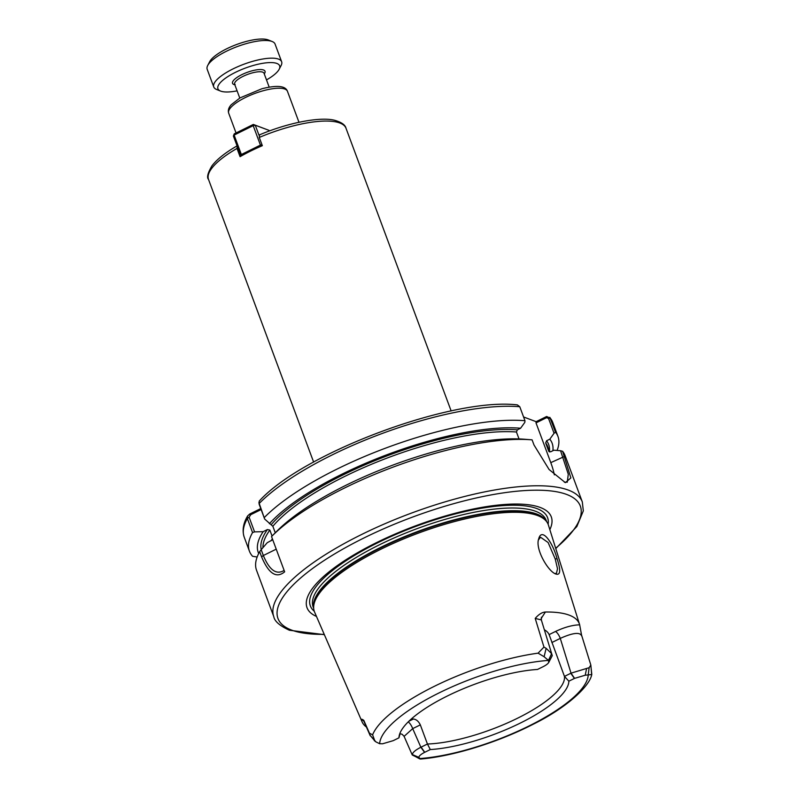 <?xml version="1.0" encoding="UTF-8"?>
<svg xmlns="http://www.w3.org/2000/svg" width="799" height="799" viewBox="0 0 799 799"><rect width="100%" height="100%" fill="white"/><g stroke="black" fill="none" stroke-linecap="round" stroke-linejoin="round"><path stroke-width="1.2" d="M259.535 135.011L259.276 137.448L262.342 145.688A73.358 21.893 159.6 0 0 250.736 151.011A73.358 21.893 159.6 0 0 240.07 156.684L237.003 148.444L237.253 145.997M313.627 462.082L208.509 179.415C206.611 177.508 207.75 172.993 211.925 165.872C216.899 159.361 225.208 152.739 236.864 146.007L237.083 145.967M260.764 508.573L249.757 514.007L247.65 515.904L247.35 518.551L252.554 532.543L254.561 531.884L249.108 517.233L250.796 514.656L261.133 509.562M523.585 416.978L536.119 421.672L546.646 416.499L546.526 417.697L548.543 418.446L554.057 433.268L555.485 432.149A164.584 49.119 -20.4 0 1 557.962 436.444A164.584 49.119 -20.4 0 1 557.073 450.456M362.057 719.3L363.905 721.297L363.825 720.388C361.927 718.96 361.158 718.89 361.518 720.159L363.146 720.119M366.421 727.03A118.502 35.366 -20.4 0 1 362.097 721.877A118.502 35.366 -20.4 0 1 361.518 720.159M411.345 718.97A87.231 26.037 159.6 0 0 413.373 719.03L408.868 721.247M408.199 721.916A6.582 2.047 -116.3 0 1 412.703 728.628L420.324 724.873C418.556 721.267 416.239 719.32 413.373 719.03M400.069 733.652L402.187 734.321L404.104 736.348L412.703 728.628L420.873 747.255C415.58 749.951 412.713 752.368 412.284 754.536L418.816 757.342C419.056 755.894 420.983 754.246 424.579 752.378L430.301 749.562L427.435 744.019L420.873 747.255L424.579 752.378M541.153 618.536L545.407 612.014C542.141 612.204 538.736 614.331 535.21 618.406L541.342 619.934L541.452 617.178M545.417 612.014A119.321 35.615 -20.4 0 1 579.505 624.269A119.321 35.615 -20.4 0 1 579.665 624.828C572.493 625.028 564.424 627.245 555.425 631.5L549.113 634.616A87.231 26.037 159.6 0 0 544.399 629.802M590.831 665.048L589.133 667.694L571.025 673.158L564.454 676.403L568.858 681.177L574.581 678.361L585.228 675.225L591.669 674.546L590.841 665.078L581.532 634.995L579.665 624.828M555.425 631.5A6.582 2.047 -116.3 0 1 560.279 638.381C572.753 632.808 579.854 631.939 581.582 635.774M420.324 724.873L427.435 744.019A87.231 26.037 -20.4 0 0 517.462 718.261A87.231 26.037 -20.4 0 0 564.454 676.403L549.273 635.005M400.019 733.092A87.231 26.037 -20.4 0 0 400.079 733.772L398.961 737.827A90.077 26.886 -20.4 0 1 399.17 735.839A90.077 26.886 -20.4 0 1 450.167 694.631A90.077 26.886 -20.4 0 1 537.517 669.452L543.24 666.626C546.836 664.768 548.753 663.11 549.003 661.662L552.259 655.649L551.61 653.652L546.136 648.319L543.959 647.08L538.087 653.163L544.099 656.728L548.454 660.413L548.753 662.421L552.259 655.649L541.342 619.934M546.136 648.319L544.099 656.728M535.21 618.406L543.959 647.08M398.961 737.827L393.238 740.653L382.591 743.789L379.635 743.719L375.9 741.871L374.621 740.363L372.614 734.82L369.458 733.202L370.237 735.759L363.905 721.297M374.621 740.363L370.027 735.23L374.811 740.893M591.669 674.546L591.789 674.306C590.071 685.862 566.98 707.624 532.873 724.403C497.747 742.441 452.643 756.393 420.464 759.05L418.816 757.342M568.858 681.177A90.077 26.886 -20.4 0 1 520.249 723.105A90.077 26.886 -20.4 0 1 430.301 749.562M591.09 668.014L591.789 674.306M362.097 721.877L314.586 612.074A124.764 37.233 -20.4 0 1 313.687 608.458A124.764 37.233 -20.4 0 1 380.963 549.203A124.764 37.233 -20.4 0 1 546.736 521.787A124.764 37.233 -20.4 0 1 548.424 525.113L579.505 624.269M369.458 733.202L363.825 720.388M557.073 558.721C552.528 541.832 541.672 527.11 538.696 538.886C534.881 548.823 548.264 571.764 555.884 574.032C560.508 575.48 560.898 570.376 557.073 558.721L555.225 558.98L557.522 568.808L556.404 573.422L554.886 573.512M283.945 570.526C276.264 575.08 269.393 570.077 263.34 555.515M261.583 556.833L263.35 555.515L261.183 549.692L259.665 551.67L261.583 556.833C268.694 573.712 276.374 578.716 284.654 571.824L271.54 536.558A164.584 49.119 -20.4 0 1 271.86 536.229A164.584 49.119 -20.4 0 1 344.399 488.079A164.584 49.119 -20.4 0 1 531.215 439.78A164.584 49.119 -20.4 0 1 532.084 439.849L534.012 445.013L549.083 469.502L565.362 482.646L570.866 477.922L562.596 451.275A164.584 49.119 -20.4 0 1 565.073 455.57L582.321 501.952L583.31 510.891L576.848 526.531L555.784 548.593M284.654 571.824L271.54 536.558M259.375 503.26L259.206 504.379L264.649 519.03L272.849 526.281L275.265 532.793M271.86 536.229L276.963 531.085A156.764 46.781 -20.4 0 1 523.984 439.21L531.215 439.78M582.321 501.952A164.584 49.119 -20.4 0 0 361.657 534.471A164.584 49.119 -20.4 0 0 273.797 616.698L256.549 570.306A164.584 49.119 -20.4 0 1 259.665 551.67M264.649 519.03L259.216 503.44L259.236 501.083C302.941 452.823 452.384 397.143 517.372 404.893L519.769 406.731L524.973 420.723L524.843 422.331L520.598 428.234A156.764 46.781 -20.4 0 0 269.383 523.715M257.148 557.023L252.594 556.294A164.584 49.119 -20.4 0 1 249.428 551.18A164.584 49.119 -20.4 0 1 252.554 532.543M258.686 553.507A156.764 46.781 -20.4 0 1 263.151 531.655L254.561 531.884M272.059 536.019L269.852 530.087L267.395 529.557L263.151 531.655M261.183 549.692L267.256 542.691L272.409 539.894M538.486 539.864L540.524 537.228L548.114 542.521L555.225 558.98M554.057 433.268L549.812 439.17L546.576 440.768L545.677 442.956L548.683 451.045L550.681 451.805L553.917 450.207L560.558 450.736L568.279 474.207L567.29 482.187L564.344 482.187M562.596 451.275L560.558 450.736M549.812 439.17A156.764 46.781 -20.4 0 1 552.868 450.726M555.485 432.149L549.812 417.328L552.758 422.451A164.584 49.119 -20.4 0 0 550.281 418.147L546.646 416.499M264.419 517.432A164.584 49.119 -20.4 0 1 524.973 420.723M546.526 417.697L536.009 422.891L550.791 462.641A36.205 11.246 -116.3 0 1 554.336 474.856M549.143 451.675A151.42 45.193 -20.4 0 0 548.683 451.045L548.893 451.425M536.009 422.891L536.119 421.672M519.03 438.931L516.454 432.009L517.352 429.832L520.598 428.234M316.464 616.429A130.307 38.891 -20.4 0 1 376.579 542.591A130.307 38.891 -20.4 0 1 504.389 504.489A130.307 38.891 -20.4 0 1 549.842 529.637M241.568 155.835L240.619 155.455L241.358 154.517L234.127 135.081L233.388 136.02L234.247 133.852L234.127 135.081L253.203 125.663L253.323 124.444L255.271 125.223L253.203 125.663L260.434 145.098L262.002 144.759M261.203 146.187L260.434 145.098L241.358 154.517L242.077 155.545M258.986 135.191L255.271 125.223L268.953 130.337L253.323 124.444L234.247 133.852M268.953 130.337L269.203 131.016M233.388 136.02L240.619 155.455M237.103 90.846A32.919 9.828 -20.4 0 1 220.554 91.066L216.639 89.498A36.205 10.806 -20.4 0 1 213.752 86.961L207.181 69.293A36.205 10.806 -20.4 0 1 207.71 65.498A36.205 10.806 -20.4 0 1 226.517 51.206A36.205 10.806 -20.4 0 1 272.179 41.518A36.205 10.806 -20.4 0 1 275.066 44.055L281.628 61.723A36.205 10.806 -20.4 0 1 281.108 65.518L279.171 69.263A32.919 9.828 -20.4 0 1 266.496 79.91M213.752 86.961A36.205 10.806 -20.4 0 1 233.088 68.874A36.205 10.806 -20.4 0 1 281.628 61.723M207.71 65.498L209.648 61.743A32.919 9.828 -20.4 0 1 226.746 48.759A32.919 9.828 -20.4 0 1 268.264 39.95L272.179 41.518M220.554 91.066A32.919 9.828 -20.4 0 1 235.505 72.31A32.919 9.828 -20.4 0 1 268.025 62.672A32.919 9.828 -20.4 0 1 279.171 69.263M259.276 137.448A73.358 21.893 -20.4 0 1 346.017 128.279C345.288 124.864 341.403 122.167 334.372 120.21C319.64 116.634 287.83 122.776 259.176 134.991M208.509 179.415A73.358 21.893 -20.4 0 1 237.003 148.444M236.045 132.964L228.684 113.168A31.351 9.358 -20.4 0 1 245.423 97.498A31.351 9.358 -20.4 0 1 287.46 91.306L298.976 122.267M551.859 642.536L560.279 638.381L571.025 673.158L574.581 678.361M379.635 743.719A110.592 33.009 -20.4 0 1 439.29 692.803A110.592 33.009 -20.4 0 1 548.454 660.413L551.61 653.652M589.133 667.694L588.184 675.285A110.592 33.009 -20.4 0 1 528.529 726.211A110.592 33.009 -20.4 0 1 419.365 758.591L415.65 756.663L419.735 758.9M421.113 747.135L424.748 752.298M574.411 678.441L570.776 673.277M585.228 675.225L586.596 668.503M372.614 734.82A117.173 34.966 -20.4 0 1 434.556 686.211A117.173 34.966 -20.4 0 1 538.087 653.163M249.108 517.233L247.35 518.551A164.584 49.119 -20.4 0 0 244.224 537.188L249.428 551.18M250.047 515.145L249.757 514.007M250.916 513.437L250.796 514.656M259.206 504.379L259.216 503.44A164.584 49.119 -20.4 0 1 519.769 406.731M263.35 555.515L275.915 549.312M271.061 540.813A151.42 45.193 -20.4 0 1 272.149 539.185M262.961 547.635A151.42 45.193 -20.4 0 1 269.852 530.087M261.253 549.622A153.068 45.683 -20.4 0 1 267.395 529.557M550.791 462.641L564.523 456.429M546.196 417.867L546.306 416.639M548.543 418.446L550.281 418.147M272.849 526.281A151.42 45.193 -20.4 0 1 516.454 432.009M271.39 524.464A153.068 45.683 -20.4 0 1 517.352 429.832M313.687 608.458L313.568 606.99A124.364 37.114 -20.4 0 1 380.624 547.924A124.364 37.114 -20.4 0 1 545.867 520.598L546.736 521.787M313.627 607.769A124.294 37.094 -20.4 0 1 380.484 547.475A124.294 37.094 -20.4 0 1 546.336 521.228M313.677 608.349L313.128 606.87A124.294 37.094 -20.4 0 1 379.485 544.778A124.294 37.094 -20.4 0 1 546.126 520.219L546.676 521.697M314.247 611.215A126.542 37.763 -20.4 0 1 377.917 542.681A126.542 37.763 -20.4 0 1 548.114 524.234M324.214 634.336A161.298 48.14 -20.4 0 1 291.675 630.121A161.298 48.14 -20.4 0 1 440.269 507.645A161.298 48.14 -20.4 0 1 555.685 548.254M545.677 442.956A151.42 45.193 -20.4 0 1 547.665 446.551L549.672 451.934M546.576 440.768A153.068 45.683 -20.4 0 1 549.452 451.335M239.78 98.057L234.636 84.225A15.68 4.684 -20.4 0 1 243.006 76.384A15.68 4.684 -20.4 0 1 264.04 73.288L264.04 73.278M234.856 84.814A17.328 5.174 -20.4 0 1 234.017 84.574A17.328 5.174 -20.4 0 1 247.86 72.12A17.328 5.174 -20.4 0 1 264.259 73.878M451.145 410.946L346.017 128.279M228.684 113.168C227.805 110.352 228.664 107.535 231.261 104.719L240 97.917L261.892 88.749C279.081 84.464 285.792 86.582 287.46 91.306M374.282 740.593L375.9 741.871M412.264 754.985L415.65 756.663M412.254 754.975L404.094 736.348M259.086 503.829L258.946 502.321M247.65 515.904C243.176 523.415 242.037 530.506 244.224 537.188M557.962 436.444L552.758 422.451M324.354 634.666L289.418 630.251C279.8 625.827 274.586 621.302 273.797 616.698M269.183 87.121L264.04 73.288M234.636 84.225L235.146 84.504"/></g></svg>
